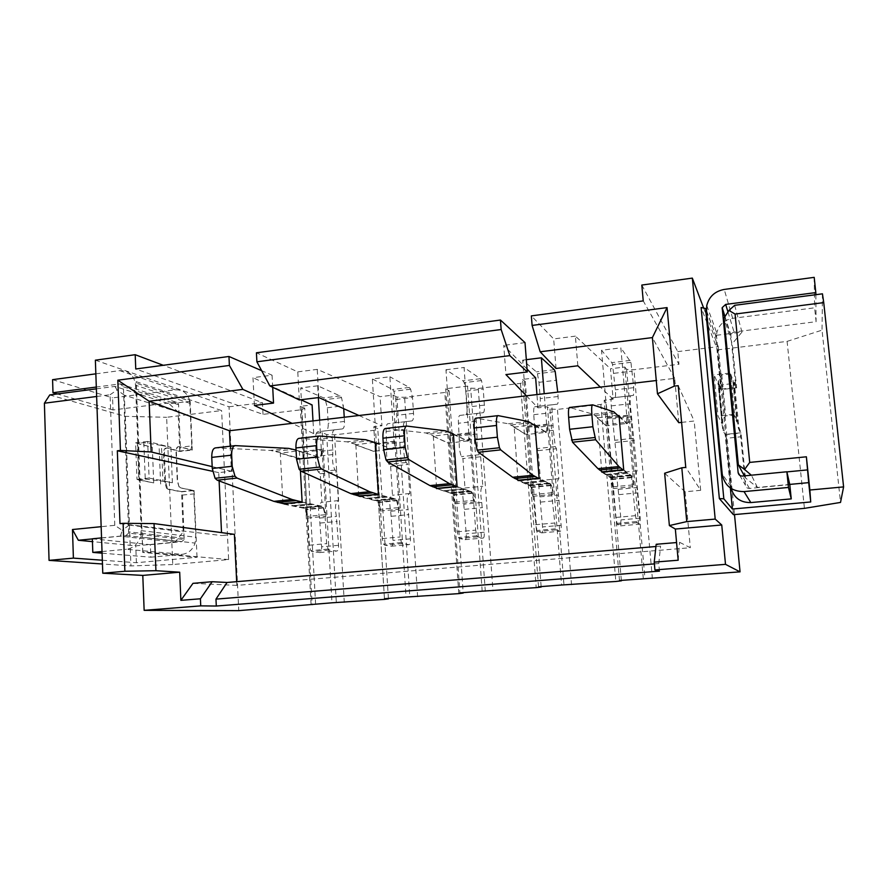 <?xml version="1.0" encoding="UTF-8"?>
<svg xmlns="http://www.w3.org/2000/svg" width="888" height="888" viewBox="0 0 888 888"><rect width="100%" height="100%" fill="white"/><g stroke="black" fill="none" stroke-linecap="round" stroke-linejoin="round"><path stroke-width="0.67" stroke-dasharray="4.44 3.33" d="M654.378 563.891L658.774 563.536L659.44 571.117M655.943 546.509L660.583 546.12L656.188 544.277M658.774 563.536L660.583 546.12M236.663 581.673L236.841 585.381L690.309 547.73L679.564 542.302L676.567 542.557M236.841 585.381L192.974 583.338M678.776 422.688L674.691 378.366L656.276 380.53M681.607 422.377L694.172 421.012L700.676 490.309L685.769 467.41M664.646 473.249L685.148 491.774L700.676 490.309M685.148 491.774L690.309 547.73M234.399 534.343L221.656 535.542L221.523 532.622M230.192 446.22L231.391 471.251L218.737 472.627L219.114 480.908M533.888 424.508L514.196 427.172L526.384 434.587L546.02 432.323C546.742 431.657 546.953 429.259 546.686 425.141L544.2 393.717M517.904 479.886L514.196 427.172M453.435 434.565L467.721 440.903L448.507 443.123L433.322 436.175L452.369 433.599M433.322 436.175L436.574 488.078M374.27 442.302L355.855 444.799L373.793 451.304L392.607 449.128C393.761 448.44 394.25 446.087 394.072 442.091L389.899 376.767L372.361 378.965L376.412 444.056C376.568 448.04 376.057 450.383 374.858 451.082M358.663 495.904L355.855 444.799M302.131 502.109L322.011 506.36L323.743 507.925L325.885 516.272L322.078 449.228C322.189 454.678 321.245 457.353 319.236 457.276L298.379 450.76L280.308 453.213L300.843 459.296C302.919 459.362 303.918 456.687 303.818 451.259L307.492 518.048L305.306 509.745L303.518 508.191L282.983 504.029M282.95 503.507L280.308 453.213M299.345 451.093L300.421 470.84M617.893 415.151L597.502 417.893L606.515 425.818L626.595 423.498L626.806 416.25L620.845 347.852L601.531 350.272L607.337 418.403L607.004 425.641M601.72 471.406L597.502 417.893M597.469 417.427L593.073 414.197L569.619 407.459M602.541 472.039L611.155 477.544L611.888 479.076L615.773 517.46L617.293 524.42L620.612 525.874L620.99 519.902L618.159 489.355C616.794 479.387 616.76 473.859 618.059 472.749L611.221 405.905C610.855 401.043 610.988 398.39 611.621 397.946L615.007 397.524C615.606 397.091 615.728 394.516 615.373 389.81L612.554 364.568L611.788 362.648L601.531 350.272M619.125 416.772L626.595 423.498M615.007 397.524L633.499 395.393L633.743 387.668L630.935 362.326L620.845 347.852M633.499 395.393L630.458 395.771L630.18 403.751L637.062 470.851C635.897 471.95 635.986 477.5 637.318 487.501L640.204 518.17L639.915 524.153L636.918 522.677L635.464 515.673L631.557 477.134L630.88 475.602L623.054 469.985M619.014 415.495L627.172 423.554C627.96 423.776 628.138 421.012 627.705 415.24L633.921 486.546L631.723 475.779L623.709 469.919M619.48 580.508L604.151 400.255L613.12 399.223L610.5 368.764L624.808 367.033L643.301 578.665M597.213 417.926L606.238 425.84C607.103 426.062 607.337 423.299 606.926 417.549L612.975 488.567L610.655 477.855L601.775 472.116M604.151 400.255L606.193 402.586L600.854 404.451L557.453 409.401L549.972 409.013L547.43 406.771L561.571 585.003M613.12 399.223L600.344 387.113M526.384 395.815L537.995 407.858L547.43 406.771M571.55 584.892L557.453 409.401M600.854 404.451L615.839 581.474M549.972 409.013L564.002 585.259M537.995 407.858L536.951 394.572M538.539 586.79L522.555 379.42L535.642 377.833M534.965 424.853L546.375 432.401C547.496 432.589 547.885 429.836 547.541 424.153L553.102 494.35L551.481 485.525L550.438 483.805L539.138 478.388M513.908 427.206L526.118 434.621C527.317 434.798 527.761 432.056 527.439 426.395L532.833 496.303L531.168 487.523L530.058 485.814L517.948 480.508M527.061 369.108L503.74 345.354L505.949 374.603M541.136 586.58L525.285 381.574L520.501 383.372L478.277 388.456L470.696 388.156L467.499 386.091L445.721 388.733L449.106 390.764L444.833 392.474L404.606 397.325L396.903 397.058L409.812 597.202M525.285 381.574L522.555 379.42M525.008 342.624L503.74 345.354M299.312 399.933L297.769 371.883L256.432 352.791M297.769 371.883L317.238 369.375L380.097 396.681L393.084 395.116L396.903 397.058M478.277 388.456L492.995 590.975M520.501 383.372L536.197 587.634M485.303 591.353L470.696 388.156M482.173 591.153L467.499 386.091M445.721 388.733L459.895 592.884M457.076 486.602L471.45 491.608L472.738 493.273L474.547 501.931L469.608 432.822C469.874 438.428 469.286 441.147 467.843 441.003L453.402 433.943M471.45 491.608L451.737 493.55L453.091 495.204L454.945 503.818L450.149 434.987C450.394 440.57 449.761 443.29 448.24 443.145L448.507 443.123M449.106 390.764L463.181 592.629M458.774 593.628L444.833 392.474M417.626 596.803L404.606 397.325M393.084 395.116L406.038 597.058M384.46 598.734L373.793 426.717L381.929 425.774L380.097 396.681M375.269 442.646L392.529 449.25C394.261 449.361 395.027 446.664 394.838 441.136L399.2 509.201L397.225 500.699L395.704 499.089L378.488 494.472M355.589 444.833L373.537 451.337C375.346 451.437 376.168 448.74 375.99 443.234L380.208 511.033L378.188 502.575L376.612 500.976L358.697 496.448M373.793 426.717L377.789 428.693L373.992 430.325L334.543 434.831L326.695 434.532L322.289 432.634L313.708 433.61L292.141 423.376M358.974 415.506L381.929 425.774M254.39 405.45L252.991 377.655L272.072 375.191L261.671 370.685M300.877 399.744L252.991 377.655M313.708 433.61L312.998 420.912M272.705 387.29L272.072 375.191M315.606 604.073L304.762 408.18L301.432 409.745L263.026 414.363L135.753 368.986M304.762 408.18L300.211 406.36L312.099 404.917M231.391 471.251L212.177 466.633M218.737 472.627L212.554 471.295M119.991 523.62L221.656 535.542M95.371 360.184L229.015 406.793L238.761 610.644M228.627 559.573L142.802 551.87L136.208 381.685L221.612 410.567L166.633 417.293L172.76 564.535L228.627 559.573L221.612 410.567M301.432 409.745L312.165 604.972M263.026 414.363L262.426 402.686L163.281 365.301M229.015 406.793L262.426 402.686M311.078 604.417L300.211 406.36M322.289 432.634L331.968 602.797M326.695 434.532L336.352 602.885M344.278 602.486L334.543 434.831M373.992 430.325L384.482 599.378M388.389 598.423L377.789 428.693M298.401 451.204L319.525 457.142C320.868 456.432 321.478 454.101 321.345 450.161L319.636 420.135M301.365 399.966L304.229 452.07C304.351 455.988 303.707 458.308 302.32 459.029L319.525 457.142M302.32 459.029L280.564 453.191M280.541 452.747L270.463 450.405L215.562 447.885M284.371 503.896L304.34 507.858L305.883 509.201L307.77 516.405L309.357 545.199L310.789 550.66L311.966 551.615L319.791 552.558C321.101 552.347 321.711 550.438 321.645 546.819L319.502 518.093C317.749 508.791 318.526 503.518 321.856 502.264L320.246 473.726L318.259 471.839C315.995 467.288 315.251 462.149 316.039 456.41L315.606 439.46C315.473 434.876 316.217 432.312 317.815 431.768L326.118 430.791C327.65 430.269 328.349 427.783 328.216 423.332L327.317 407.759L325.274 399.611L323.709 397.913L300.699 387.934L301.343 399.689M298.379 450.76L296.048 450.038M343.734 408.68L341.547 397.624L340.026 395.915L317.693 385.803L318.359 397.602M326.118 430.791L342.479 428.904C343.967 428.382 344.633 425.896 344.477 421.434L344.233 417.238M342.479 428.904L334.432 429.859C332.889 430.391 332.19 432.956 332.323 437.562L332.811 454.567C332.068 460.317 332.8 465.49 335.02 470.052L336.952 471.961L338.617 500.588C335.387 501.842 334.654 507.126 336.386 516.472L338.561 545.299C338.65 548.928 338.062 550.838 336.785 551.048L329.204 550.083L328.061 549.117L326.651 543.623L325.008 514.729L323.154 507.503L321.656 506.149L302.12 502.02M302.886 502.575L284.993 504.362M292.141 505.805L309.823 504.051M312.387 504.595L294.794 506.349M319.07 506.016L301.676 507.736M319.48 505.683L302.098 507.403M338.617 500.588L321.856 502.264M320.246 473.726L336.952 471.961M317.693 385.803L300.699 387.934M102.331 560.228L136.397 562.715L197.025 557.253L142.735 552.425L142.802 551.87M142.735 552.425L136.175 383.105L190.154 401.243L192.308 450.027L179.11 446.609C177.311 446.52 176.401 448.373 176.379 452.192L177.6 480.941L179.021 486.835L180.553 487.978L192.985 490.398L193.906 493.883L195.815 537.24L195.083 543.09C192.752 549.683 188.434 553.435 182.14 554.356L126.407 549.261C133.167 548.251 137.818 544.166 140.36 536.996L195.083 543.09M136.208 381.685L136.175 383.105M172.76 564.535L130.958 565.922L102.453 563.991M49.739 394.949L125.341 416.339L166.633 417.293M125.341 416.339L130.958 565.922M96.37 388.844L114.941 386.413L169.264 403.862L190.154 401.243M189.866 401.354C187.868 393.351 183.006 389.51 175.291 389.843L112.576 397.891L113.02 409.956L175.813 402.075L177.966 402.841M95.849 373.837L119.769 370.629C128.971 370.385 134.232 375.258 135.553 385.237L141.181 530.636L140.36 536.996M101.554 537.906L125.896 535.564L128.671 533.111L184.182 539.504L182.473 495.082L181.541 491.608L168.909 489.21L167.355 488.078L165.59 482.24L164.402 453.557C164.435 449.75 165.368 447.896 167.199 447.985L179.454 451.071L180.419 447.219L191.797 445.909L189.71 401.298M177.811 402.797L178.599 404.739L180.419 447.219M167.355 488.078L166.522 488.167L164.757 482.328L163.581 453.657C163.603 449.85 164.535 447.996 166.378 448.074L179.787 451.459L192.308 450.027M179.787 451.459L178.1 412.01L169.264 403.862M128.671 533.111L123.41 386.824L120.257 383.894L96.304 387.035M113.02 409.956L57.287 393.961M52.581 379.653L112.576 397.891M102.02 551.537L126.407 549.261M191.797 445.909L190.853 449.772L178.788 446.642C176.978 446.553 176.068 448.418 176.046 452.236L177.267 480.974L179.021 486.835M161.472 445.432L170.918 447.341L147.663 441.414L149.117 478.066L172.394 482.739L162.937 481.263L161.472 445.432L143.823 442.568L137.374 443.578L152.303 447.286L153.735 482.906L138.783 479.997L137.374 443.578M179.354 486.802L180.886 487.945L194.084 490.52L181.518 491.841L183.228 531.923L175.058 542.168L135.753 545.854L92.441 541.636M194.084 490.52L197.025 557.253M136.397 562.715L135.753 545.854M184.182 539.504L181.596 541.747L150.338 544.677L150.838 557.198L182.14 554.356M182.473 495.082L193.906 493.883M175.058 542.168L120.424 536.197L92.352 538.905M120.424 536.197L122.222 530.325L114.785 525.33L101.154 526.684M178.1 412.01L124.364 395.193L129.237 525.074L122.222 530.325M129.237 525.074L183.228 531.923M96.637 396.481L110.079 394.749L114.785 525.33M110.079 394.749L117.05 389.976L114.941 386.413M124.364 395.193L117.05 389.976M166.522 488.167L168.087 489.299L181.518 491.841M179.454 451.071L190.853 449.772M138.783 479.997L136.996 479.387L135.598 442.823L152.303 447.286M143.823 442.568L145.255 479.076L139.56 479.886L153.735 482.906M192.985 490.398L181.541 491.608M92.352 538.794L150.338 544.677M102.076 553.169L150.838 557.198M147.663 441.414L135.598 442.823M149.117 478.066L136.996 479.387M145.255 479.076L162.937 481.263M318.836 397.547L317.238 369.375M375.291 443.134L392.607 449.128M355.822 444.355L347.019 441.813L299.112 438.35M359.94 496.325L377.356 500.643L378.721 502.031L380.464 509.357L382.284 538.594L383.616 544.155L384.659 545.143L391.464 546.198C392.596 545.998 393.106 544.078 392.984 540.404L390.687 511.244C389.011 501.787 389.61 496.448 392.485 495.227L390.642 466.278L388.889 464.324C386.857 459.673 386.136 454.456 386.735 448.64L386.091 431.468C385.914 426.806 386.513 424.22 387.889 423.709L395.082 422.855C396.403 422.344 396.969 419.835 396.781 415.329L395.759 399.533L393.861 391.242L392.485 389.488L372.361 378.965M395.082 422.855L411.943 420.912C413.209 420.413 413.741 417.893 413.542 413.375L412.498 397.524L410.633 389.199L409.29 387.434L389.899 376.767M411.943 420.912L405.028 421.733C403.707 422.244 403.141 424.83 403.33 429.503L404.018 446.742C403.474 452.569 404.195 457.82 406.171 462.493L407.87 464.446L409.757 493.506C407.004 494.716 406.449 500.066 408.103 509.568L410.434 538.838C410.567 542.513 410.09 544.455 409.002 544.644L402.453 543.556L401.443 542.568L400.144 536.974L398.268 507.636L396.548 500.277L395.227 498.878L378.454 494.472M378.987 494.96L360.484 496.814M366.733 498.39L384.992 496.57M387.224 497.158L369.042 498.967M393.007 498.712L375.047 500.488M393.351 498.379L375.402 500.155M409.757 493.506L392.485 495.227M390.642 466.278L407.87 464.446M385.448 428.493L425.851 432.967L433.3 435.719M467.721 440.903C468.664 440.226 469.019 437.851 468.797 433.788L464.069 367.488L480.353 378.732L481.496 380.552L483.205 389.033L484.382 405.106C484.637 409.69 484.238 412.221 483.205 412.709L477.489 413.386C476.401 413.875 475.979 416.494 476.234 421.234L477.145 438.716C476.801 444.611 477.5 449.939 479.231 454.712L480.674 456.743L482.806 486.224C480.541 487.401 480.186 492.818 481.74 502.475L484.249 532.201C484.426 535.93 484.071 537.884 483.172 538.061L477.722 536.851L476.867 535.83L475.679 530.136L473.548 500.344L471.983 492.851L470.862 491.408L457.298 487.124L437.706 488.544M438.173 489.044L443.445 490.753L463.059 488.689M464.18 489.521L445.399 491.386L444.222 490.565M445.399 491.386L450.46 493.029L469.008 491.197M449.395 442.912C450.383 442.224 450.771 439.86 450.56 435.819L445.965 369.752L463.025 380.852L464.213 382.661L465.956 391.109L467.099 407.115C467.343 411.688 466.922 414.219 465.823 414.707L459.818 415.418C458.663 415.917 458.208 418.526 458.452 423.254L459.307 440.67C458.907 446.553 459.607 451.859 461.405 456.61L462.914 458.619L464.979 488C462.604 489.188 462.204 494.594 463.78 504.206L466.233 533.81C466.411 537.54 466.022 539.493 465.068 539.671L459.351 538.483L458.463 537.473L457.242 531.812L455.178 502.131L453.568 494.66L452.403 493.229L450.46 493.029M433.055 436.208L448.24 443.145M451.737 493.55L436.607 488.644M462.326 488.877L443.445 490.753M450.76 492.696L469.297 490.864M464.979 488L482.806 486.224M480.674 456.743L462.914 458.619M445.965 369.752L464.069 367.488M535.031 425.696L546.02 432.323M514.152 426.706L508.18 423.731L475.957 418.159M518.892 480.408L530.647 485.503L531.601 486.979L533.044 494.583L536.474 530.513L537.207 531.557L541.758 532.867C542.501 532.7 542.768 530.735 542.546 526.95L539.904 496.88C538.428 487.09 538.616 481.629 540.481 480.475L538.15 450.649L536.907 448.584L534.876 432.378L533.788 414.696C533.488 409.901 533.788 407.27 534.687 406.804L539.427 406.227C540.281 405.772 540.559 403.219 540.259 398.579L538.983 382.328L537.407 373.737L536.419 371.872L522.655 360.151L527.838 427.239C528.105 431.346 527.849 433.733 527.084 434.399M539.427 406.227L557.342 404.162C558.141 403.707 558.386 401.154 558.075 396.503L557.72 392.13M557.342 404.162L552.924 404.706C552.092 405.161 551.837 407.803 552.147 412.609L553.291 430.358L555.311 446.62L556.476 448.706L558.874 478.643C557.142 479.786 557.009 485.27 558.452 495.093L561.138 525.285C561.371 529.07 561.138 531.046 560.45 531.202L556.188 529.859L555.5 528.815L550.627 485.103L549.728 483.616L538.705 478.432M539.06 478.954L519.269 480.93M523.487 482.783L543.023 480.841M544.477 481.54L525.052 483.472M548.273 483.35L529.104 485.248M548.484 483.028L529.326 484.915M558.874 478.643L540.481 480.475M538.15 450.649L556.476 448.706M526.329 359.684L522.655 360.151M621.345 580.364L606.193 402.586M577.833 365.789L575.391 336.13L610.5 368.764M575.391 336.13L553.668 338.927L531.346 315.895M624.808 367.033L626.639 369.341L633.943 369.708L678.954 364.291L643.234 300.888M556.043 368.465L553.668 338.927M641.813 285.059L677.777 351.604L678.954 364.291M703.662 308.081L718.237 346.631L677.777 351.604M718.237 346.631L734.498 514.574M733.399 514.674L717.471 349.894L701.12 307.503M652.38 578.643L633.943 369.708M626.639 369.341L644.988 578.987M678.166 560.217L679.564 542.302M678.21 385.681L694.172 421.012M674.691 378.366L652.391 337.584M717.471 349.894L787.101 341.381L804.428 508.358M787.101 341.381L822.033 330.147L840.525 502.43M822.455 293.828L822.033 330.147M786.901 471.894L751.326 475.202M744.344 475.879L745.443 477.899L757.42 487.457L789.743 484.415M757.42 487.457L751.459 475.313M745.443 477.899L741.036 433.011L738.883 427.306L734.898 388.4L734.642 382.495L736.596 387.823L732.256 343.723L724.009 318.093M736.596 387.823L720.834 389.621L718.525 384.36L721.766 422.333L722.965 430.458L725.185 434.676L730.347 487.978M725.185 434.676L741.036 433.011M731.246 488.578L726.262 438.306L740.681 436.807L745.432 485.237C745.865 487.357 747.185 488.422 749.417 488.422L789.787 484.637M736.951 420.368L734.709 415.118L730.702 374.048L733.033 380.364L736.951 420.368L736.907 422.1L733.566 414.33L729.536 373.093L733.022 382.451L733.033 380.364M726.262 438.306L725.774 434.354L723.365 428.948L719.247 384.271L721.356 389.088L721.1 384.915L735.419 383.272L730.802 334.865L731.435 333.422L741.98 332.09L732.256 343.723M741.98 332.09L734.654 305.317M706.582 311.189L715.595 335.398L720.834 389.621M715.595 335.398L716.461 335.298L721.1 384.915M716.461 335.298L731.435 333.422M731.457 333.5L734.021 332.001L816.094 321.7L814.607 307.814L732.667 318.326C724.131 319.935 718.825 324.797 716.771 332.933L716.483 335.375M815.839 294.694L816.094 321.7M735.419 383.272L735.708 387.446L733.91 382.584L734.165 388.489L737.318 420.668L738.139 427.383L740.204 432.833L740.681 436.807M730.702 374.048L721.766 374.814L718.27 381.096L718.159 384.16L714.074 374.914L718.026 416.028L721.966 423.709L722.133 421.145L725.74 415.862L734.709 415.118M740.204 432.833L725.774 434.354M721.356 389.088L735.708 387.446M814.196 277.356L814.607 307.814M729.536 373.093L714.074 374.914M733.566 414.33L718.026 416.028M721.766 374.814L725.74 415.862M615.462 442.457L634.398 440.459M637.062 470.851L618.059 472.749M630.003 474.958L610.189 476.923M629.87 475.28L610.034 477.245M623.321 470.529L602.83 472.571M605.927 474.581L626.129 472.571M627.172 473.326L607.07 475.324M595.304 415.517L615.928 413.22M626.151 423.665L627.172 423.554M627.705 415.24L606.926 417.549M612.975 488.567L633.921 486.546M547.541 424.153L527.439 426.395M532.833 496.303L553.102 494.35M469.608 432.822L450.149 434.987M454.945 503.818L474.547 501.931M394.838 441.136L375.99 443.234M380.208 511.033L399.2 509.201M322.078 449.228L303.818 451.259M307.492 518.048L325.885 516.272M318.337 457.376L319.236 457.276M275.635 451.293L293.617 449.284M322.011 506.36L303.518 508.191M234.721 445.698L235.331 445.632M288.6 448.373L270.463 450.405M310.856 503.84L293.218 505.594M293.684 505.694L311.311 503.94M304.34 507.858L321.656 506.149M325.008 514.729L307.77 516.405M309.357 545.199L326.651 543.623M329.204 550.083L311.966 551.615M319.791 552.558L336.785 551.048M338.561 545.299L321.645 546.819M320.302 523.054L337.185 521.456M319.502 518.093L336.386 516.472M332.811 454.567L316.039 456.41M333.044 449.916L316.295 451.77M315.606 439.46L332.323 437.562M334.432 429.859L317.815 431.768M344.477 421.434L328.216 423.332M327.317 407.759L343.556 405.805M340.026 395.915L323.709 397.913M304.229 452.07L321.345 450.161M119.769 370.629L175.291 389.843M189.932 403.319L135.553 385.237M175.813 402.075L120.257 383.894M123.41 386.824L178.599 404.739M141.181 530.636L195.815 537.24M170.918 447.341L172.394 482.739M166.378 448.074L167.199 447.985M184.327 538.328L128.838 531.845M160.639 484.004L159.207 448.695M168.909 489.21L168.087 489.299M164.757 482.328L165.59 482.24M164.402 453.557L163.581 453.657M125.896 535.564L181.596 541.747M391.597 449.35L392.529 449.25M351.537 442.801L370.13 440.726M395.704 499.089L376.612 500.976M365.778 439.704L347.019 441.813M385.892 496.37L367.654 498.19M368.065 498.29L386.28 496.481M377.356 500.643L395.227 498.878M398.268 507.636L380.464 509.357M382.284 538.594L400.144 536.974M402.453 543.556L384.659 545.143M391.464 546.198L409.002 544.644M410.434 538.838L392.984 540.404M391.453 516.283L408.857 514.629M390.687 511.244L408.103 509.568M404.018 446.742L386.735 448.64M404.151 442.035L386.879 443.945M386.091 431.468L403.33 429.503M405.028 421.733L387.889 423.709M413.542 413.375L396.781 415.329M395.759 399.533L412.498 397.524M409.29 387.434L392.485 389.488M376.412 444.056L394.072 442.091M466.888 441.103L467.843 441.003M429.67 434.054L448.895 431.912M445.265 430.791L425.851 432.967M463.392 488.8L444.566 490.676M470.862 491.408L452.403 493.229M455.178 502.131L473.548 500.344M457.242 531.812L475.679 530.136M477.722 536.851L459.351 538.483M465.068 539.671L483.172 538.061M484.249 532.201L466.233 533.81M464.513 509.335L482.473 507.625M481.74 502.475L463.78 504.206M459.307 440.67L477.145 438.716M477.156 433.943L459.34 435.919M476.234 421.234L458.452 423.254M459.818 415.418L477.489 413.386M465.823 414.707L483.205 412.709M484.382 405.106L467.099 407.115M465.956 391.109L483.205 389.033M480.353 378.732L463.025 380.852M468.797 433.788L450.56 435.819M545.376 432.512L546.375 432.401M511.233 424.93L531.146 422.699M550.438 483.805L530.058 485.814M528.282 421.467L508.18 423.731M543.589 480.674L524.098 482.617M524.375 482.739L543.845 480.797M530.647 485.503L549.728 483.616M552.036 492.74L533.044 494.583M535.375 524.73L554.423 523.01M556.188 529.859L537.207 531.557M541.758 532.867L560.45 531.202M561.138 525.285L542.546 526.95M540.603 502.097L559.151 500.333M539.904 496.88L558.452 495.093M553.291 430.358L534.876 432.378M553.18 425.519L534.798 427.55M533.788 414.696L552.147 412.609M552.924 404.706L534.687 406.804M558.075 396.503L540.259 398.579M538.983 382.328L556.765 380.197M554.29 369.686L536.419 371.872M527.838 427.239L546.686 425.141M730.757 335.797L724.763 316.927M727.96 311.966L734.021 332.001M739.704 475.291L745.432 485.237M733.022 382.451L736.907 422.1M749.417 488.422L742.501 476.057M730.935 486.613L722.221 474.114M706.526 310.711L716.516 337.573M721.966 423.709L718.159 384.16M739.182 428.738L738.45 428.815M723.709 430.38L722.965 430.458M737.318 420.668L738.061 420.579M734.898 388.4L734.165 388.489M733.91 382.584L734.642 382.495M718.525 384.36L719.247 384.271M719.413 390.176L718.681 390.254M721.766 422.333L722.51 422.255M732.667 318.326L724.22 289.433M718.448 380.752L722.321 420.857M607.337 418.403L626.806 416.25M630.225 360.395L611.788 362.648M613.952 373.326L632.289 371.117M633.743 387.668L615.373 389.81M630.458 395.771L611.621 397.946M611.221 405.905L630.18 403.751M631.324 416.861L612.343 418.958M631.568 421.756L612.542 423.842M618.159 489.355L637.318 487.501M618.825 494.66L637.984 492.829M640.204 518.17L620.99 519.902M620.612 525.874L639.915 524.153M636.918 522.677L617.293 524.42M615.773 517.46L635.464 515.673M632.789 484.926L613.164 486.824M611.155 477.544L630.88 475.602M631.723 475.779L610.655 477.855M613.897 411.866L593.073 414.197M626.517 472.416L606.36 474.425M606.56 474.558L626.706 472.549M323.743 507.925L305.306 509.745M323.154 507.503L305.883 509.201M328.061 549.117L310.789 550.66M335.02 470.052L318.259 471.839M341.547 397.624L325.274 399.611M378.188 502.575L397.225 500.699M396.548 500.277L378.721 502.031M401.443 542.568L383.616 544.155M406.171 462.493L388.889 464.324M410.633 389.199L393.861 391.242M453.091 495.204L472.738 493.273M471.983 492.851L453.568 494.66M476.867 535.83L458.463 537.473M479.231 454.712L461.405 456.61M481.496 380.552L464.213 382.661M531.168 487.523L551.481 485.525M550.627 485.103L531.601 486.979M555.5 528.815L536.474 530.513M555.311 446.62L536.907 448.584M555.222 371.561L537.407 373.737M724.997 316.561L730.802 334.865M738.139 427.383L738.883 427.306M722.621 429.037L723.365 428.948M706.77 305.55L716.771 332.933M722.133 421.145L718.27 381.096M630.935 362.326L612.554 364.568M633.51 438.306L614.518 440.326M636.407 521.589L616.738 523.343M631.557 477.134L611.888 479.076M611.51 479.62L632.511 477.555"/><path stroke-width="1.33" d="M734.498 514.574L740.048 571.861L725.507 564.346L654.911 569.941L659.44 571.117L216.295 606.038L215.973 599.123L654.378 563.891M740.048 571.861L619.48 580.508L621.389 580.819L615.839 581.474L561.571 585.003L538.539 586.79L541.169 587.024L536.197 587.634L482.173 591.153L459.895 592.884L463.214 593.062L458.774 593.628L406.038 597.058L384.46 598.734L388.411 598.856L384.482 599.378L331.968 602.797L238.761 610.644L144.145 610.345L200.732 605.871L216.295 606.038M215.973 599.123L227.073 582.473L655.943 546.509M654.911 569.941L654.223 562.148L656.188 544.277L676.567 542.557M227.073 582.473L212.143 581.718L192.974 583.338L180.875 600.355L179.687 572.194L142.79 575.413L102.775 573.215L124.875 571.262L123.11 523.321L119.991 523.62L117.327 450.782L120.424 450.427L117.827 380.197L229.393 365.445L242.868 389.388L149.14 401.243L229.448 430.747L230.192 446.22M500.444 320.046L501.154 329.515L509.823 355.622L527.283 371.983L525.008 342.624L500.444 320.046L256.432 352.791L256.887 361.805L269.908 385.958L299.312 399.933L318.836 397.547L358.974 415.506L656.276 380.53M657.464 393.784L652.391 337.584L667.055 307.592L674.281 386.136L657.464 393.784L678.776 422.688L681.607 422.377M123.11 523.321L154.035 523.587L234.399 534.343L236.663 581.673M219.114 480.908L221.523 532.622M358.974 415.506L229.448 430.747M538.705 478.432L532.889 475.235L500.732 449.883L499.456 447.763L497.38 437.207L496.514 425.463C496.17 419.158 496.703 415.884 498.101 415.628L528.282 421.467L533.921 424.975L534.965 424.853L539.138 478.388L517.948 480.508L517.904 479.886M436.574 488.078L436.607 488.644L457.076 486.602L453.402 433.943L445.265 430.791L406.76 426.062C404.961 426.351 404.173 429.592 404.417 435.786L382.939 438.195C382.728 432.034 383.561 428.793 385.448 428.493L406.316 426.107M378.454 494.472L369.652 491.708L321.634 469.031L319.791 467.055L317.249 456.954L316.616 445.632C316.461 439.549 317.471 436.341 319.636 436.008L365.778 439.704L375.269 442.646L378.488 494.472L358.663 495.904M300.421 470.84L302.131 502.109L282.95 503.507M623.054 469.985L618.903 466.555L595.637 439.738L592.873 426.728L591.874 414.763C591.43 408.347 591.686 405.039 592.651 404.828L613.897 411.866L617.937 415.617L619.014 415.495L623.709 469.919L601.775 472.116L601.72 471.406M592.418 404.861L569.619 407.459C568.542 407.681 568.22 410.978 568.642 417.371L569.608 429.281L572.516 442.213L597.979 468.664L602.541 472.039M617.937 415.617L619.125 416.772M536.951 394.572L535.642 377.833L527.061 369.108M527.283 371.983L505.949 374.603L526.384 395.815M242.868 389.388L273.526 403.096L254.39 405.45L292.141 423.376M312.998 420.912L312.099 404.917L300.877 399.744M273.526 403.096L272.705 387.29M261.671 370.685L228.96 356.476L229.393 365.445M228.96 356.476L135.753 368.986L135.198 354.701L95.371 360.184L102.775 573.215M120.424 450.427L151.171 451.97L149.14 401.243L117.827 380.197M212.177 466.633L151.171 451.97M212.554 471.295L117.327 450.782M154.035 523.587L155.922 570.695L179.687 572.194M124.875 571.262L155.922 570.695M200.732 605.871L200.422 598.778L180.875 600.355M144.145 610.345L142.79 575.413M200.422 598.778L212.143 581.718M234.721 445.698L215.562 447.885C212.987 448.262 211.71 451.437 211.755 457.387L212.265 468.464L215.063 478.299L217.205 480.197L273.915 501.365L284.371 503.896M296.048 450.038L288.6 448.373L235.331 445.632C232.834 445.998 231.613 449.173 231.668 455.156L232.201 466.278L234.965 476.168L215.063 478.299M318.359 397.602L319.636 420.135M344.233 417.238L343.734 408.68M302.12 502.02L292.13 499.522L237.041 478.077L234.965 476.168M163.281 365.301L135.198 354.701M102.453 563.991L49.051 560.372L44.4 403.219L96.637 396.481M92.441 541.636L78.344 540.259L72.483 529.526L73.393 558.119L49.051 560.372M73.393 558.119L102.331 560.228M44.4 403.219L49.739 394.949L96.37 388.844M57.287 393.961L52.98 392.729L96.304 387.035M95.849 373.837L52.581 379.653L52.98 392.729M101.554 537.906L92.352 538.794L92.807 552.403L102.02 551.537M92.352 538.905L78.344 540.259M72.483 529.526L101.154 526.684M92.807 552.403L102.076 553.169M501.154 329.515L256.887 361.805M509.823 355.622L269.908 385.958M319.103 436.064L299.112 438.35C296.87 438.694 295.804 441.891 295.937 447.952L296.548 459.229L299.145 469.275L301.043 471.239L350.804 493.606L359.94 496.325M374.292 442.746L375.291 443.134M437.706 488.544L429.981 485.614L387.679 461.971L386.036 459.94L383.66 449.672L382.939 438.195M453.435 434.565L452.392 434.054M456.854 486.624L449.483 483.649L409.057 459.684L407.481 457.631L405.172 447.319L404.417 435.786M497.757 415.673L475.957 418.159C474.458 418.415 473.859 421.689 474.181 427.961L475.025 439.649L477.156 450.161L478.499 452.258L512.687 477.267L518.892 480.408M533.921 424.975L535.031 425.696M557.72 392.13L555.222 371.561L554.29 369.686L541.358 357.809L544.2 393.717M541.358 357.809L526.329 359.684M654.223 562.148L678.166 560.217L675.335 529.037L721.744 524.997L715.195 519.08L692.329 278.111L641.813 285.059L643.234 300.888L531.346 315.895L532.101 325.43L540.182 351.781L556.043 368.465L577.833 365.789L600.344 387.113M667.055 307.592L532.101 325.43M652.391 337.584L540.182 351.781M715.195 519.08L686.757 521.6L681.806 467.798L664.646 473.249L669.374 525.563L675.335 529.037M674.281 386.136L678.21 385.681L685.769 467.41L681.806 467.798M692.329 278.111L703.662 308.081M721.744 524.997L725.507 564.346M843.6 486.901L823.731 302.608L735.064 314.063L749.716 462.415L806.382 456.798L809.856 490.021L843.6 486.901L840.525 502.43L804.428 508.358L733.399 514.674L719.358 498.579L701.12 307.503L705.583 308.524L706.582 311.189M669.374 525.563L686.757 521.6M719.358 498.579L723.831 498.79L732.378 509.024L810.722 501.964L809.856 490.021M823.731 302.608L822.455 293.828L734.654 305.317L728.948 310.434L735.064 314.063M789.743 484.415L808.702 482.639L806.382 456.798M807.714 469.885L786.901 471.894M751.326 475.202L744.577 469.475L749.716 462.415M808.702 482.639L810.722 501.964M730.347 487.978L732.378 509.024M731.246 488.578C734.11 498.013 740.636 502.675 750.815 502.575L791.252 498.89L789.787 484.637L786.868 471.772L742.501 476.057C740.059 476.057 738.594 474.891 738.128 472.56L739.704 475.291M744.577 469.475L738.35 464.879L744.344 475.879M738.35 464.879L724.009 318.093L728.948 310.434M786.868 471.772L788.477 487.445L744.022 491.597C731.79 491.541 724.519 485.714 722.221 474.114L706.526 310.711L706.77 305.55C709.035 296.625 714.851 291.253 724.22 289.433L814.196 277.356L815.817 292.585L725.685 304.418L722.177 307.648L738.128 472.56M815.817 292.585L815.839 294.694M788.477 487.445L791.252 498.89M705.583 308.524L723.831 498.79M283.838 503.696L301.765 501.898M295.604 500.577L277.489 502.397M273.915 501.365L292.13 499.522M237.041 478.077L217.205 480.197M212.265 468.464L232.201 466.278M231.668 455.156L211.755 457.387M359.485 496.115L378.011 494.261M372.66 492.829L353.935 494.705M350.804 493.606L369.652 491.708M321.634 469.031L301.043 471.239M296.548 459.229L317.249 456.954M316.616 445.632L295.937 447.952M456.476 486.402L437.318 488.322M452.014 484.848L432.634 486.791M429.981 485.614L449.483 483.649M409.057 459.684L387.679 461.971M383.66 449.672L405.172 447.319M518.57 480.175L538.406 478.188M534.887 476.512L514.818 478.521M512.687 477.267L532.889 475.235M500.732 449.883L478.499 452.258M475.025 439.649L497.38 437.207M496.514 425.463L474.181 427.961M724.763 316.927L722.133 308.68M725.685 304.418L727.96 311.966M744.022 491.597L750.815 502.575M602.308 471.794L622.832 469.73M620.335 467.909L599.544 470.007M597.979 468.664L618.903 466.555M595.637 439.738L572.516 442.213M569.608 429.281L592.873 426.728M591.874 414.763L568.642 417.371M319.791 467.055L299.145 469.275M407.481 457.631L386.036 459.94M499.456 447.763L477.156 450.161M722.177 307.648L724.997 316.561M594.671 437.54L571.472 440.026"/></g></svg>

